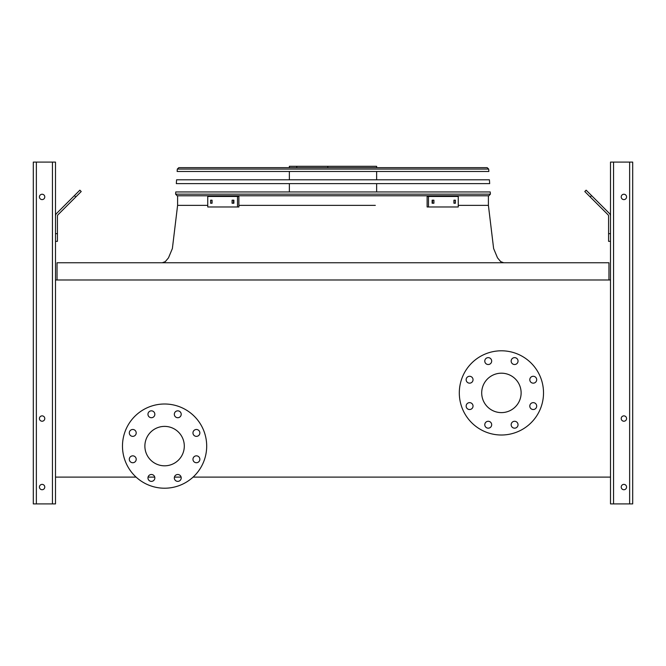 <?xml version="1.0" encoding="UTF-8"?>
<svg xmlns="http://www.w3.org/2000/svg" width="666" height="666" viewBox="0 0 666 666"><rect width="100%" height="100%" fill="white"/><g stroke="black" fill="none" stroke-linecap="round" stroke-linejoin="round"><path stroke-width="1" d="M608.965 279.986L608.965 262.762L57.035 262.762L57.035 279.986M193.073 477.106L610.497 477.106L610.497 279.986L55.503 279.986L55.503 477.106L136.097 477.106M148.06 477.106L154.745 477.106M174.425 477.106L181.11 477.106M481.701 392.898A19.714 19.714 0 0 1 511.272 375.832A19.714 19.714 0 0 1 511.272 409.973A19.714 19.714 0 0 1 481.701 392.898M473.035 379.72A3.447 3.447 0 0 0 467.865 376.74A3.447 3.447 0 0 0 467.865 382.7A3.447 3.447 0 0 0 473.035 379.72M473.035 406.085A3.447 3.447 0 0 0 467.865 403.105A3.447 3.447 0 0 0 467.865 409.066A3.447 3.447 0 0 0 473.035 406.085M491.675 424.725A3.447 3.447 0 0 0 486.505 421.745A3.447 3.447 0 0 0 486.505 427.714A3.447 3.447 0 0 0 491.675 424.725M518.04 424.725A3.447 3.447 0 0 0 512.878 421.745A3.447 3.447 0 0 0 512.878 427.714A3.447 3.447 0 0 0 518.04 424.725M536.688 406.085A3.447 3.447 0 0 0 531.518 403.105A3.447 3.447 0 0 0 531.518 409.066A3.447 3.447 0 0 0 536.688 406.085M536.688 379.72A3.447 3.447 0 0 0 531.518 376.74A3.447 3.447 0 0 0 531.518 382.7A3.447 3.447 0 0 0 536.688 379.72M518.04 361.072A3.447 3.447 0 0 0 512.878 358.092A3.447 3.447 0 0 0 512.878 364.061A3.447 3.447 0 0 0 518.04 361.072M491.675 361.072A3.447 3.447 0 0 0 486.505 358.092A3.447 3.447 0 0 0 486.505 364.061A3.447 3.447 0 0 0 491.675 361.072M459.307 392.898A42.1 42.1 0 0 1 522.469 356.443A42.1 42.1 0 0 1 522.469 429.362A42.1 42.1 0 0 1 459.307 392.898M164.585 426.39A19.714 19.714 0 0 1 181.66 455.96A19.714 19.714 0 0 1 147.519 455.96A19.714 19.714 0 0 1 164.585 426.39M136.205 432.925A3.447 3.447 0 0 0 131.036 429.936A3.447 3.447 0 0 0 131.036 435.905A3.447 3.447 0 0 0 136.205 432.925M136.205 459.29A3.447 3.447 0 0 0 131.036 456.302A3.447 3.447 0 0 0 131.036 462.271A3.447 3.447 0 0 0 136.205 459.29M154.845 477.93A3.447 3.447 0 0 0 149.684 474.95A3.447 3.447 0 0 0 149.684 480.919A3.447 3.447 0 0 0 154.845 477.93M181.21 477.93A3.447 3.447 0 0 0 176.049 474.95A3.447 3.447 0 0 0 176.049 480.919A3.447 3.447 0 0 0 181.21 477.93M199.858 459.29A3.447 3.447 0 0 0 194.688 456.302A3.447 3.447 0 0 0 194.688 462.271A3.447 3.447 0 0 0 199.858 459.29M199.858 432.925A3.447 3.447 0 0 0 194.688 429.936A3.447 3.447 0 0 0 194.688 435.905A3.447 3.447 0 0 0 199.858 432.925M181.21 414.277A3.447 3.447 0 0 0 176.049 411.297A3.447 3.447 0 0 0 176.049 417.266A3.447 3.447 0 0 0 181.21 414.277M154.845 414.277A3.447 3.447 0 0 0 149.684 411.297A3.447 3.447 0 0 0 149.684 417.266A3.447 3.447 0 0 0 154.845 414.277M164.585 404.004A42.1 42.1 0 0 1 201.049 467.157A42.1 42.1 0 0 1 128.122 467.157A42.1 42.1 0 0 1 164.585 404.004M36.364 503.904L36.364 162.096L33.3 162.096L33.3 503.904L55.503 503.904L55.503 477.106M55.503 279.986L55.503 162.096L36.364 162.096M39.427 196.928A2.681 2.681 0 0 0 43.44 199.251A2.681 2.681 0 0 0 43.44 194.605A2.681 2.681 0 0 0 39.427 196.928M39.427 418.548A2.681 2.681 0 0 0 43.44 420.87A2.681 2.681 0 0 0 43.44 416.225A2.681 2.681 0 0 0 39.427 418.548M39.427 487.062A2.681 2.681 0 0 0 43.44 489.377A2.681 2.681 0 0 0 43.44 484.74A2.681 2.681 0 0 0 39.427 487.062M55.503 233.674L57.418 233.674L57.418 241.333L55.503 241.333M57.418 233.674L57.418 216.125A1.915 1.915 0 0 1 57.975 214.768L75.799 196.945L74.442 195.588L56.618 213.411A3.829 3.829 0 0 0 55.503 216.125M74.442 195.588L79.862 190.176L81.21 191.533L75.799 196.945M610.497 279.986L610.497 162.096L632.7 162.096L632.7 503.904L610.497 503.904L610.497 477.106M626.573 487.062A2.681 2.681 0 0 0 622.56 484.74A2.681 2.681 0 0 0 622.56 489.377A2.681 2.681 0 0 0 626.573 487.062M626.573 418.548A2.681 2.681 0 0 0 622.56 416.225A2.681 2.681 0 0 0 622.56 420.87A2.681 2.681 0 0 0 626.573 418.548M626.573 196.928A2.681 2.681 0 0 0 622.56 194.605A2.681 2.681 0 0 0 622.56 199.251A2.681 2.681 0 0 0 626.573 196.928M610.497 241.333L608.582 241.333L608.582 233.674L610.497 233.674M610.497 216.125A3.829 3.829 0 0 0 609.382 213.411L591.558 195.588L590.201 196.945L608.025 214.768A1.915 1.915 0 0 1 608.582 216.125L608.582 233.674M590.201 196.945L584.79 191.533L586.138 190.176L591.558 195.588M608.025 214.768A1.915 1.915 0 0 1 608.582 216.125A1.915 1.915 0 0 0 608.025 214.768M57.418 216.125A1.915 1.915 0 0 1 57.975 214.768A1.915 1.915 0 0 0 57.418 216.125M66.6 203.438L56.618 213.411L66.6 203.438M177.131 195.779L175.608 194.147L177.131 195.779L175.608 194.147L175.757 191.95L490.243 191.95L490.392 194.147L488.869 195.779L177.131 195.779L175.608 194.147L490.392 194.147L488.869 195.779M289.369 167.649L289.369 166.309L376.631 166.309L376.631 167.649M327.78 166.309L327.78 167.649M296.77 166.309L296.77 167.649M232.093 200.183L233.874 200.183L233.874 203.247L232.093 203.247L232.093 200.183M210.598 200.183L212.063 200.183L212.063 203.247L210.598 203.247L210.598 200.183M237.512 196.453L207.742 196.453L207.742 206.976L238.878 206.976L238.878 196.453L237.512 196.453L237.512 206.976M233.45 200.183L233.45 203.247M211.963 200.183L211.963 203.247M453.937 200.183L455.402 200.183L455.402 203.247L453.937 203.247L453.937 200.183M432.126 200.183L433.907 200.183L433.907 203.247L432.126 203.247L432.126 200.183M428.488 206.976L458.258 206.976L458.258 196.453L428.488 196.453L428.488 206.976L427.122 206.976L427.122 196.453L428.488 196.453M454.037 203.247L454.037 200.183M432.55 203.247L432.55 200.183M489.677 183.625L176.324 183.625L176.582 179.803L489.418 179.803L489.677 183.625M487.162 167.649L488.686 169.072L487.162 167.649L488.686 169.072L488.852 171.478L177.148 171.478L177.314 169.072L178.838 167.649L487.162 167.649L488.686 169.072L177.314 169.072L178.838 167.649M179.703 167.649L195.971 167.649M333 205.353L238.878 205.353L333 205.353M488.403 195.779L488.403 205.353L458.258 205.353L488.403 205.353L458.258 205.353L488.403 205.353L493.623 248.543L497.51 257.85L500.699 261.638L503.712 262.762M177.597 195.779L177.597 205.353L207.742 205.353L177.597 205.353L172.377 248.543L168.49 257.85L165.301 261.638L162.288 262.762M375.324 205.353L290.676 205.353M52.439 503.904L52.439 162.096M629.636 503.904L629.636 162.096M613.561 503.904L613.561 162.096M376.631 191.95L376.631 183.625M376.631 179.803L376.631 171.478M289.369 191.95L289.369 183.625M289.369 179.803L289.369 171.478"/></g></svg>
